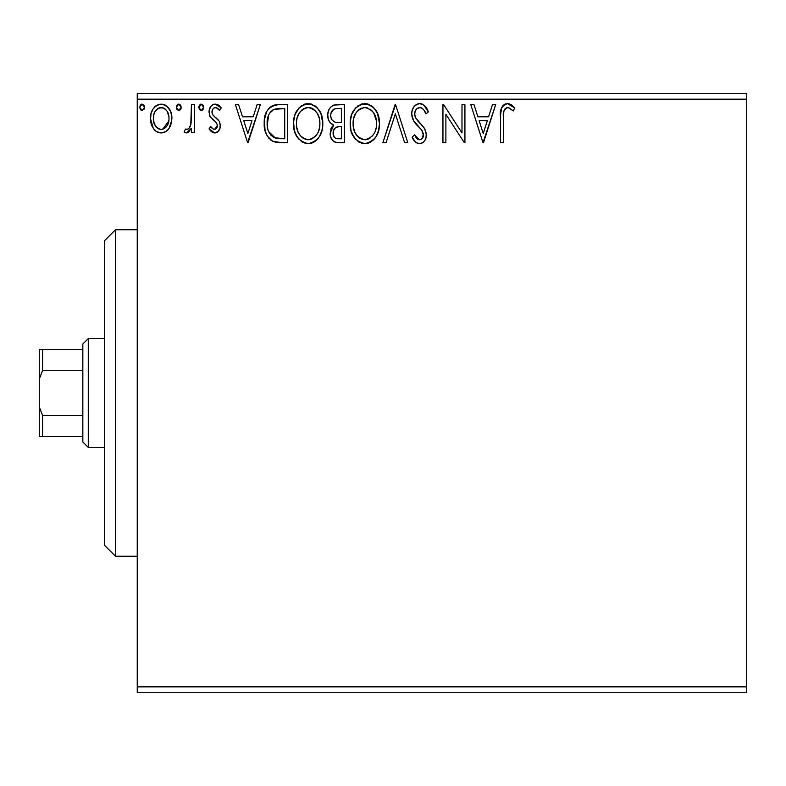 <?xml version="1.0" encoding="UTF-8"?>
<svg xmlns="http://www.w3.org/2000/svg" width="786" height="786" viewBox="0 0 786 786"><rect width="100%" height="100%" fill="white"/><g stroke="black" fill="none" stroke-linecap="round" stroke-linejoin="round"><path stroke-width="1.18" d="M137.245 692.289L746.7 692.289L137.245 692.289L137.245 99.154L746.7 99.154L746.7 686.846L137.245 686.846L137.245 692.289M171.692 115.434L171.918 118.44C171.996 110.541 168.41 105.756 161.169 104.106C153.938 105.766 150.362 110.541 150.431 118.44L153.28 128.334C155.137 131.242 157.77 132.765 161.169 132.922C164.579 132.765 167.212 131.233 169.078 128.315L171.25 123.599L171.888 117.202L170.7 111.73L168.125 107.387L165.021 104.951L159.931 104.184L156.453 105.432L153.044 108.999L151.05 113.528L150.47 119.747L151.993 126.065L153.987 129.287L156.64 131.665L161.169 132.922L165.718 131.665L168.361 129.277M191.45 104.597L194.388 104.597L191.45 104.597L190.782 124.463L189.171 128.138L187.255 129.454L185.525 129.012L184.13 131.969L186.046 132.893L188.09 132.48L191.45 128.334L191.45 132.431L194.388 132.431L194.388 104.597L194.388 132.431L194.388 104.597L191.45 104.597L190.998 123.51C190.752 126.477 189.367 128.482 186.842 129.503L185.525 129.012L184.13 131.969L186.361 132.922L191.45 128.334L191.45 132.431L194.388 132.431L191.45 132.431M210.913 131.154L209.037 128.963L210.746 126.575L209.037 128.963L214.686 132.922L218.135 131.478L219.962 128.157L220.208 124.512L219.323 121.329L212.967 115.1L212.004 112.703L212.888 109.028L214.755 107.633L216.808 107.79L219.559 110.462L221.239 107.879L217.909 104.734L215.217 104.106L212.534 104.843L210.54 106.808L209.115 110.747L210 116.456L216.032 122.4L217.152 124.443L217.162 127.037L215.728 129.14L213.32 129.199L210.746 126.575L209.037 128.963L211.434 131.606L214.234 132.893M277.969 104.617L271.504 106.169L268.39 108.93L266.621 111.779L264.381 119.816L265.049 130.505L267.191 135.899L272.241 141.008L277.281 142.453L287.656 142.688L287.656 104.597L278.804 104.597C268.645 105.982 263.782 112.172 264.214 123.166C263.772 130.977 266.641 137.029 272.821 141.313L281.889 142.688L287.656 142.688L287.656 104.597L287.656 142.688L281.889 142.688M336.693 104.597L344.307 104.597L333.785 105.059L330.69 107.093L328.931 109.686L327.733 114.432L328.283 119.276L329.825 122.282L333.716 125.151L330.975 128.766L330.258 135.084L331.309 138.601L333.628 141.421L337.076 142.59L344.307 142.688L344.307 104.597L344.307 142.688L344.307 104.597L336.693 104.597C330.739 105.521 327.742 109.126 327.703 115.414C327.664 119.963 329.668 123.215 333.716 125.151L330.14 133.247C330.189 139.25 333.117 142.404 338.913 142.688L344.307 142.688L338.913 142.688M386.073 142.688L382.88 142.688L395.093 104.597L382.88 142.688L386.073 142.688L395.338 113.793L404.603 142.688L407.787 142.688L395.584 104.597L407.787 142.688L395.584 104.597L382.88 142.688L386.073 142.688L395.338 113.793L404.603 142.688L407.787 142.688L404.603 142.688M461.991 104.597L461.991 132.942L443.618 104.597L442.95 104.597L442.95 142.688L445.878 142.688L445.878 114.284L464.31 142.688L464.929 142.688L464.929 104.597L461.991 104.597L464.929 104.597L461.991 104.597L461.991 132.942L443.618 104.597L442.95 104.597L442.95 142.688L445.878 142.688L445.878 114.284L464.31 142.688L464.929 142.688L464.929 104.597L464.929 142.688L464.31 142.688M503.502 117.35L503.826 111.474L505.025 108.822L506.842 107.613L508.571 107.682L513.248 110.944L514.742 108.016L511.607 105L507.54 103.624L504.474 104.381L501.812 107.338L500.613 114.412L500.574 142.688L503.502 142.688L503.502 117.35C502.618 112.683 503.973 109.411 507.569 107.525L509.495 108.075L513.248 110.944L514.742 108.016L507.54 103.624C501.723 105.599 499.405 110.05 500.574 116.967L500.574 142.688L503.502 142.688L503.649 112.938M492.498 104.597L495.691 104.597L483.478 142.688L495.691 104.597L492.498 104.597L488.587 116.809L477.888 116.809L473.978 104.597L470.785 104.597L482.997 142.688L495.691 104.597L492.498 104.597L488.587 116.809L477.888 116.809L473.978 104.597L470.785 104.597L482.997 142.688L470.785 104.597L473.978 104.597M419.744 103.624L416.295 104.587L413.741 107.112L412.188 110.354L411.697 113.931L413.583 120.7L421.65 130.014L423.31 133.61L422.475 138.189L420.431 139.662L417.052 138.719L414.477 134.878L412.188 137.216L415.008 141.519L417.052 143.072L419.537 143.661L422.868 142.59L424.715 140.684L425.963 137.855L426.258 133.266L424.244 128.039L415.588 117.723L414.694 114.953L415.067 111.376L416.776 108.773L419.95 107.525L422.111 108.232L423.742 109.844L425.924 113.882L428.301 111.946L424.116 105.265L419.744 103.624C414.428 104.784 411.746 108.222 411.697 113.931C412.119 118.833 414.222 122.93 418.034 126.222L421.65 130.014L423.418 134.937C423.428 137.678 422.151 139.289 419.577 139.761L414.477 134.878L412.188 137.216C413.534 140.822 415.99 142.964 419.537 143.661C424.126 142.679 426.395 139.721 426.346 134.779L424.843 128.973L415.588 117.723L414.625 113.98C414.694 110.315 416.472 108.163 419.95 107.525C423.006 108.448 425 110.561 425.924 113.882L428.301 111.946C427.024 107.289 424.175 104.518 419.744 103.624M379.461 123.481L377.526 113.469L373.831 107.761L368.143 104.096L361.383 104.116L355.724 107.839L351.637 114.677L350.212 121.948L350.969 130.505L353.69 136.833L358.445 141.775L363.279 143.553L368.379 143.131L372.977 140.389L376.052 136.597L378.646 130.27L379.461 123.481C379.599 112.634 374.706 106.012 364.773 103.624C354.85 106.1 349.976 112.781 350.163 123.657C349.976 134.652 354.918 141.323 364.999 143.661C374.863 141.067 379.677 134.337 379.461 123.481M322.82 123.481L320.885 113.469L317.18 107.761L311.502 104.096L304.742 104.116L299.073 107.839L294.986 114.677L293.571 121.948L294.328 130.505L297.039 136.833L301.795 141.775L306.628 143.553L311.728 143.131L315.579 141.028L319.411 136.597L322.005 130.27L322.82 123.481C322.958 112.634 318.055 106.012 308.122 103.624C298.199 106.1 293.335 112.781 293.522 123.657C293.325 134.652 298.267 141.323 308.348 143.661C318.212 141.067 323.036 134.337 322.82 123.481M257.12 104.597L260.313 104.597L248.101 142.688L260.313 104.597L257.12 104.597L253.21 116.809L242.51 116.809L238.59 104.597L235.407 104.597L247.61 142.688L260.313 104.597L257.12 104.597L253.21 116.809L242.51 116.809L238.59 104.597L235.407 104.597L247.61 142.688L235.407 104.597L238.59 104.597M199.634 109.716L198.779 107.289L201.216 110.462L203.662 107.289L202.277 104.41L200.165 104.41L198.819 106.729L199.379 109.382L201.766 110.384L203.623 107.839M181.202 107.289L180.584 105.196L179.031 104.135L177.272 104.754L176.349 106.729L176.919 109.382L178.481 110.433L180.593 109.382L181.202 107.289L178.756 104.106L176.319 107.289L178.756 110.462L181.202 107.289M144.575 107.289L143.956 105.196L141.853 104.135L140.301 105.186L139.721 107.839L141.578 110.384L143.966 109.382L144.575 107.289L142.128 104.106L139.692 107.289L142.128 110.462L144.575 107.289M746.7 93.711L137.245 93.711L137.245 686.846L746.7 686.846L746.7 692.289L746.7 99.154L137.245 99.154L137.245 93.711L746.7 93.711L746.7 99.154L746.7 93.711M503.502 142.688L500.574 142.688M500.574 116.967L500.584 115.689M501.114 109.323L500.957 110.168M501.321 108.537L501.812 107.338L501.33 108.527M502.5 106.189L503.571 105.029M504.474 104.381L505.408 103.958M505.506 103.929L506.204 103.742M507.009 103.644L507.54 103.624M508.65 103.723L509.652 103.988M511.195 104.734L512.069 105.353M514.015 107.201L514.742 108.016L513.248 110.944L509.495 108.075L506.842 107.613M504.032 110.659L503.679 112.624M507.569 107.525L508.571 107.682M483.243 133.502L479.146 120.71L487.34 120.71L483.243 133.502L479.146 120.71L487.34 120.71L483.243 133.502M445.878 142.688L442.95 142.688L442.95 104.597L443.618 104.597M420.539 103.673L421.306 103.811M421.974 104.007L422.799 104.381M423.89 105.088L428.301 111.946L425.924 113.882L424.961 111.789M425.462 112.811L424.961 111.779M422.858 108.841L422.121 108.232M421.07 107.711L418.8 107.672M417.739 108.104L416.786 108.763M416.511 109.018L415.981 109.618M415.45 110.482L415.067 111.376M414.733 112.683L414.87 115.856M414.89 115.925L416.069 118.568M417.808 120.926L417.278 120.268M417.788 120.897L418.732 121.997M419.095 122.39L420.451 123.805M421.463 124.836L422.455 125.917M426.258 136.361L425.973 137.825M425.953 137.904L424.715 140.684M423.762 141.844L422.868 142.59M421.984 143.111L421.355 143.376M421.247 143.406L420.51 143.583M418.26 143.524L417.042 143.072M416 142.423L415.008 141.519M414.202 140.527L413.731 139.859M412.807 138.346L412.188 137.216L414.477 134.878L414.92 135.703L414.477 134.878M415.381 136.489L415.882 137.265M415.902 137.295L416.433 138.031M416.59 138.218L417.494 139.073M417.808 139.269L419.577 139.761L421.925 138.847M422.495 138.159L423.123 136.902M423.202 136.636L422.475 138.189M423.212 136.587L423.31 133.61M422.387 131.124L420.775 129.032M420.775 129.022L419.871 128.089M416.816 124.945L415.706 123.687M415.637 123.589L414.546 122.184M412.788 119.118L411.844 115.847M411.815 112.143L411.726 113.027M412.964 108.399L413.731 107.122M413.77 107.063L414.88 105.727M417.936 103.86L415.352 105.285M418.034 103.831L418.771 103.683M423.418 134.937L423.359 135.791M414.694 114.953L414.733 112.663M379.274 126.86L379.019 128.56M378.646 130.28L378.223 131.763M377.761 133.07L376.052 136.597M375.109 138.022L373.979 139.397M370.589 142.138L368.398 143.131M363.24 143.553L361.589 143.209M359.399 142.335L358.495 141.804M355.822 139.564L352.059 133.728M351.764 133.011L350.969 130.496M350.458 127.902L350.36 127.106M350.163 123.657L350.212 121.938M350.36 120.189L350.527 119.01M350.978 116.809L351.637 114.687M353.68 110.521L355.694 107.869M357.581 106.11L358.259 105.619M360.126 104.587L361.344 104.125M361.403 104.106L363.004 103.752M366.473 103.732L368.153 104.106M371.611 105.796L373.841 107.761M377.555 113.528L378.223 115.277M379.058 118.578L379.265 120.012M363.063 103.742L361.383 104.116M363.211 107.672L364.173 107.554M375.492 130.378L376.13 127.882M372.888 135.359L372.259 136.116M366.473 139.603L364.871 139.761C356.873 137.746 352.953 132.382 353.091 123.667L353.248 126.418L353.091 123.667C352.904 114.874 356.834 109.5 364.871 107.525C372.79 109.5 376.671 114.825 376.533 123.49L376.386 120.749L376.533 123.49C376.71 132.225 372.829 137.648 364.871 139.761L365.559 139.731M355.881 134.18L357.06 135.762L354.614 131.743L353.248 126.418M355.881 134.19L356.372 134.897M357.06 135.762L358.593 137.295L357.06 135.762M359.674 138.11L360.361 138.532M360.853 108.439L358.701 109.824L362.14 107.937M353.749 118.126L355.852 113.086L358.701 109.824M356.648 111.936L354.84 114.992M353.248 120.906L353.739 118.185M375.905 118.097L375.659 117.232M374.863 115.12L373.743 113.066L376.386 120.759M372.122 110.934L373.743 113.066M366.237 107.623L367.563 107.928M368.31 139.034L367.583 139.319M376.504 124.876L376.376 126.251M337.99 142.669L336.172 142.443M335.278 142.217L334.531 141.932M333.628 141.421L332.94 140.851M332.301 140.163L331.319 138.621M331.309 138.601L330.258 135.084M330.965 128.766L331.397 127.853M332.085 126.772L332.763 125.986M332.36 124.463L331.093 123.589M329.825 122.292L328.283 119.276M328.184 118.941L328.047 118.431M327.831 113.4L328.489 110.728M329.363 108.881L330.592 107.201M332.881 105.442L333.775 105.069M331.23 118.519L330.631 115.414C330.906 110.738 333.362 108.439 338.029 108.507L341.379 108.507L341.379 122.665L335.229 122.213C332.193 121.005 330.66 118.735 330.631 115.414L330.778 117.085M334.355 137.314L333.136 134.278L333.618 130.132L335.887 127.293L339.876 126.575L337.607 126.743M333.205 131.655L333.077 133.178C333.225 128.747 335.494 126.546 339.876 126.575L341.379 126.575L341.379 138.778L338.334 138.778C334.836 138.631 333.077 136.764 333.077 133.178L334.256 137.196M336.693 138.631L335.583 138.248M335.583 127.489L333.352 130.957M336.388 122.478L339.896 122.665L335.229 122.213M330.896 117.556L331.103 118.205M334.207 121.801L331.83 119.659M330.788 113.744L333.598 109.352M332.625 110.109L331.712 111.307M331.27 112.182L330.857 113.42M333.343 135.359L333.136 134.278M333.077 133.178L333.107 132.402M333.205 131.626L333.618 130.132M339.876 126.575L341.379 126.575L341.379 138.778L338.334 138.778M322.624 126.86L322.417 128.334M321.995 130.28L321.572 131.763M321.12 133.07L319.421 136.577M318.458 138.022L317.338 139.387M313.938 142.138L311.747 143.131M306.589 143.553L304.939 143.209M302.757 142.335L301.844 141.804M299.171 139.564L295.408 133.728M295.123 133.011L294.328 130.535M293.807 127.902L293.709 127.096M293.522 123.657L293.571 121.938M293.718 120.189L293.876 119.01M294.328 116.809L294.966 114.736M297.029 110.521L299.044 107.869M300.94 106.11L301.618 105.619M303.475 104.587L304.703 104.125M304.752 104.116L306.353 103.752M309.822 103.732L311.502 104.106M314.96 105.796L317.19 107.761M320.904 113.528L321.572 115.277M322.407 118.578L322.614 120.012M322.614 126.9L322.771 125.19M306.412 103.742L304.742 104.116M306.56 107.672L307.532 107.554M312.16 108.399L310.922 107.928L313.378 109.107L317.102 113.066L319.244 118.067L319.892 123.49L319.735 120.749M319.529 127.627L319.892 123.49C320.069 132.225 316.178 137.648 308.22 139.761L306.845 139.653L308.22 139.761C300.232 137.746 296.302 132.382 296.45 123.667C296.263 114.874 300.183 109.5 308.22 107.525C316.139 109.5 320.03 114.825 319.892 123.49L319.489 127.882M316.247 135.359L312.209 138.778L308.908 139.731M299.24 134.18L300.409 135.762L297.963 131.743L296.597 126.418M296.45 123.667L296.597 120.906L296.45 123.667M299.24 134.19L299.721 134.897M300.409 135.762L301.942 137.295L300.409 135.762M303.023 138.11L303.71 138.532M304.202 108.439L302.05 109.824L305.499 107.937M297.098 118.126L299.201 113.086L302.05 109.824M299.997 111.936L298.189 114.992M319.254 118.097L319.018 117.232M318.212 115.12L317.102 113.066M315.471 110.934L312.219 108.429M309.586 107.623L310.922 107.928M309.822 139.603L310.961 139.309M311.659 139.034L315.608 136.116M319.538 127.617L318.34 131.724M318.389 131.596L318.841 130.378M275.169 142.099L279.521 142.639M273.892 141.745L273.351 141.539M271.671 140.684L270.61 139.947M269.411 138.857L268.714 138.081M266.032 133.532L265.599 132.382M265.53 132.176L265.069 130.574M265.029 130.427L264.627 128.423M264.243 124.483L264.381 119.796M265.933 113.312L265.373 114.884M265.953 113.282L266.621 111.779M268.39 108.93L271.524 106.159M273.587 105.285L275.355 104.862M275.473 104.843L277.124 104.656M276.426 138.297L274.373 137.717C269.176 134.426 266.768 129.582 267.152 123.166C266.778 117.212 268.969 112.644 273.744 109.47L284.728 108.507L284.728 138.778L274.373 137.717L270.905 135.231L268.655 131.586L275.365 138.061M269.431 113.439L273.744 109.47L272.015 110.492M274.206 109.293L281.575 108.507L275.64 108.93M280.671 138.739L278.539 138.601M268.674 114.913L267.23 125.318L267.446 119.167L268.92 114.392M267.299 126.045L267.23 125.318M267.869 129.258L267.486 127.45M270.964 111.435L269.392 113.508M247.865 133.502L243.758 120.71L251.952 120.71L247.865 133.502L243.758 120.71L251.952 120.71L247.865 133.502M213.802 132.824L212.947 132.549M212.122 132.097L211.434 131.606M213.9 129.425L211.493 127.597M211.788 127.951L212.308 128.482M217.182 126.978L217.339 125.76L214.509 129.503L216.445 128.462M216.631 128.197L217.024 127.44M216.965 123.893L217.211 124.66M217.162 124.473L217.29 125.092M221.239 107.879L219.559 110.462L221.239 107.879L215.217 104.106C211.061 104.99 209.007 107.672 209.037 112.152L210 116.456L215.728 122.076M213.704 120.366L212.633 119.521M209.567 115.434L210 116.456M209.056 111.455L209.037 112.152M209.39 109.352L209.567 108.773M209.872 108.006L210.54 106.817M213.821 104.283L214.499 104.155M216.661 104.283L218.685 105.186M218.763 105.236L220.031 106.277M216.189 107.594L219.559 110.462M219.559 110.453L218.803 109.411M218.488 109.058L217.899 108.488M212.141 110.59L211.965 112.005C212.004 109.509 213.203 108.016 215.541 107.525L215.148 107.564M214.008 107.947L213.399 108.419M212.888 109.028L212.191 110.433M212.348 114.049L211.965 112.005L212.967 115.1M214.902 116.878L212.662 114.668M213.32 115.493L214.431 116.505M215.325 132.883L214.686 132.922C218.469 132.136 220.326 129.7 220.267 125.622L219.323 121.329L215.786 117.536M217.624 119.089L218.095 119.58M219.323 121.329L219.559 121.84M220.267 125.622L220.247 126.261M219.962 128.147L219.314 129.867M218.94 130.486L218.479 131.105M218.125 131.498L217.152 132.254M217.123 132.274L216.396 132.628M215.944 132.765L215.393 132.873M212.004 112.703L211.965 112.005M217.339 125.76L217.29 126.399M211.1 127.086L210.746 126.575M203.525 108.38L203.063 109.372M203.043 109.392L202.287 110.158M203.515 106.169L203.662 107.289L201.216 104.106L198.819 107.839M200.165 104.41L200.656 104.194M203.063 105.206L203.476 106.051M199.379 109.382L200.165 110.158M191.45 128.334L191.037 129.15M189.76 131.095L188.571 132.195M188.08 132.49L187.255 132.805M184.13 131.969L185.525 129.012L187.657 129.346M185.525 129.012L186.488 129.464M188.375 128.924L189.171 128.138M189.799 127.175L190.183 126.33M190.526 125.396L191.165 122.331M191.273 121.123L191.45 113.95M181.045 108.448L180.603 109.372M181.065 108.38L179.827 110.158M177.263 104.774L176.457 106.179M177.705 104.41L178.206 104.184M180.495 105.059L181.016 106.051M167.585 130.152L165.708 131.665M156.66 131.684L154.783 130.181M152.052 126.192L151.167 123.844M151.079 123.559L150.598 121.103M150.431 118.44L150.47 117.193M150.578 115.974L150.774 114.727M151.05 113.538L151.443 112.29M151.963 110.983L153.034 109.018M154.518 107.073L155.775 105.913M156.443 105.442L159.912 104.194M162.427 104.194L163.635 104.43M165.04 104.96L165.885 105.432M166.819 106.1L170.326 110.855M169.078 128.315L171.879 119.747M171.77 121.005L170.366 126.015M170.257 126.251L169.756 127.204M161.169 132.922L161.769 132.903M154.154 123.333L153.358 118.421C153.231 112.526 155.834 108.89 161.179 107.525C166.514 108.9 169.118 112.526 168.99 118.421C169.118 124.335 166.514 128.03 161.179 129.503L161.179 129.503C155.844 128.02 153.241 124.326 153.358 118.421L153.801 114.746L153.466 120.278M158.605 108.095L163.007 107.8L161.179 107.525L164.667 108.615L166.652 110.531M167.163 111.317L168.882 116.564M168.882 120.297L167.143 125.573L164.677 128.354L161.179 129.503L163.016 129.209M160.236 129.425L156.316 127.077L154.37 123.903M157.681 128.354L159.342 129.209M161.179 107.525L159.332 107.81M165.404 109.175L164.186 108.321M162.692 129.307L168.794 120.985M144.418 108.448L143.966 109.382M141.588 110.384L141.058 110.148M140.547 109.716L139.692 107.279M141.077 104.41L141.568 104.194M143.966 105.206L144.388 106.051M370.029 109.107L372.083 110.895M374.47 132.854L373.792 134.062M370.039 138.061L368.86 138.778M362.159 139.328L358.593 137.295M338.717 122.645L337.548 122.596M336.958 122.537L335.799 122.37M331.79 119.6L331.27 118.627M330.631 115.414L330.67 114.579M333.785 109.244L334.443 108.959M338.029 108.507L341.379 108.507L341.379 122.665L339.896 122.665M296.597 120.906L297.088 118.185M317.819 132.854L317.141 134.062M305.508 139.328L301.942 137.295M281.575 108.507L284.728 108.507L284.728 138.778L282.803 138.778M269.637 133.492L268.655 131.586M153.358 118.421L153.466 116.564M153.801 114.746L155.186 111.317L157.681 108.606M163.007 107.8L164.667 108.615M168.568 122.125L167.143 125.573M166.622 126.35L166.043 127.086M115.483 556.242L104.597 545.366L104.597 240.634L115.483 229.758L137.245 229.758L115.483 229.758L115.483 556.242L137.245 556.242L115.483 556.242L115.483 229.758L104.597 240.634L104.597 545.366L115.483 556.242M82.835 415.44L82.835 441.978L88.278 447.411L88.278 338.589L82.835 344.022L82.835 415.44L82.835 344.022L88.278 338.589L88.278 447.411L104.597 447.411L88.278 447.411L82.835 441.978L82.835 415.44L42.562 415.44L39.3 406.942L39.3 379.058L42.562 370.56L82.835 370.56L42.562 370.56L42.562 349.465L39.3 349.465L39.3 379.058L39.3 349.465L42.562 349.465L42.562 370.56L39.3 379.058L39.3 436.535L82.835 436.535L42.562 436.535L42.562 415.44L42.562 436.535L39.3 436.535L39.3 406.942L42.562 415.44L82.835 415.44M104.597 338.589L88.278 338.589L104.597 338.589M82.835 349.465L42.562 349.465L82.835 349.465"/></g></svg>
